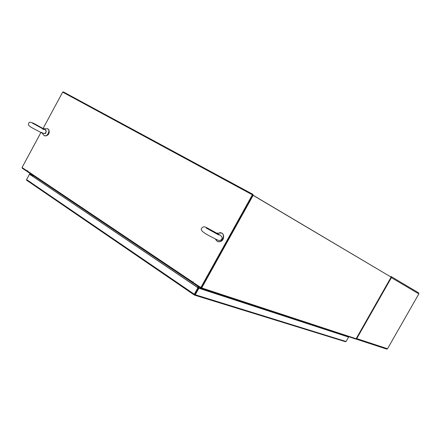 <?xml version="1.0" encoding="UTF-8"?>
<svg xmlns="http://www.w3.org/2000/svg" width="441" height="441" viewBox="0 0 441 441"><rect width="100%" height="100%" fill="white"/><g stroke="black" fill="none" stroke-linecap="round" stroke-linejoin="round"><path stroke-width="0.66" d="M30.479 173.732L30.098 173.941L29.982 173.396M30.732 173.903L29.949 174.355L29.729 173.23M32.276 176.003L30.335 174.642L30.545 174.25L32.463 175.54L32.535 176.174M32.413 175.033L30.545 174.25M194.249 294.974L26.653 180.259L194.283 295.007L194.316 294.252L194.674 294.362L194.371 295.057L195.28 294.753L194.828 294.445L198.439 287.94L198.891 288.249L195.28 294.753L346.069 341.505L345.446 341.725M198.891 288.249L348.577 337.084L346.069 341.505M198.439 287.94L348.577 337.084M26.653 180.259L26.587 179.581L29.481 174.217L197.926 287.747L194.316 294.252L26.587 179.581M194.674 294.362L198.285 287.863L29.481 174.217M198.285 287.863L197.926 287.747M348.175 336.847L347.425 336.307M348.186 336.83L347.254 336.251M196.3 291.793L198.863 286.97M197.899 287.598L198.411 286.667M62.743 92.169L63.361 91.904L252.941 194.365L253.134 195.369L201.697 287.94L356.124 338.732L355.606 338.986L200.991 288.342L193.351 283.265L193.621 282.775M27.314 171.577L22.248 168.208L22.127 167.586M252.616 194.955L201.129 287.692M356.124 338.732L391.139 277.113L253.134 195.369M390.77 276.898L253.173 195.286M200.991 288.342L201.697 287.94M198.362 286.633L197.844 287.565M198.053 286.43L197.535 287.356M32.871 176.4L33.29 175.623M200.82 287.615L252.379 194.806L252.699 194.999L201.179 287.73L193.152 282.466L193.29 281.838L192.949 282.979L193.412 283.155M27.287 171.009L22.05 167.53L40.93 132.482M192.921 282.957L27.386 171.654L27.414 170.54L27.116 170.937M252.379 194.806L62.672 92.13L43.102 128.452M391.15 276.54L418.57 292.841L418.845 293.877L387.523 348.748L386.564 349.057M356.345 338.341L356.758 338.6L355.793 338.98M390.886 276.893L391.101 276.513L391.393 277.654L390.924 277.488M390.963 277.417L391.393 277.654L356.758 338.6L387.523 348.748M390.555 276.7L391.101 276.513M356.361 338.313L356.758 338.6M28.792 123.348C26.565 125.85 33.918 128.585 40.638 132.339C44.309 133.849 46.046 133.915 45.842 132.543C46.426 131.313 45.958 130.222 44.431 129.274L34.321 123.689M43.62 135.051L44.194 135.602C46.933 137.498 50.759 130.409 47.821 128.871L43.648 128.7C46.575 130.112 46.967 131.683 44.817 133.419M41.487 132.283L41.989 132.581M206.41 227.539C204.359 226.454 202.821 226.652 201.785 228.124C198.467 231.128 210.616 236.42 217.121 239.827C219.155 240.858 220.649 240.637 221.603 239.154C222.832 237.82 221.878 236.194 218.73 234.265L206.879 227.749M216.939 233.168L220.158 235.207M32.463 175.54L33.174 175.838M27.314 170.954L192.982 282.212M418.845 293.877L391.393 277.654M215.737 239.606L217.104 241.216C221.239 244.016 226.029 235.384 221.647 233.03L217.248 233.146M29.949 174.355L30.39 174.542M194.591 295.145L345.568 341.758M192.949 282.979L27.386 171.654M355.915 339.013L386.751 349.118M356.4 338.346L356.686 338.556M43.152 128.485L43.549 128.585M48.069 128.954C50.031 130.244 49.899 136.561 44.271 135.674L42 132.978M28.808 123.315C28.919 121.843 30.694 121.936 34.128 123.59M42.27 128.507L32.436 123.122M42.479 128.607L43.88 129.334L42.992 129.571M47.992 128.91L47.181 128.64M221.867 233.085C225.45 235.075 223.493 243.614 217.165 241.288L215.434 239.055M218.692 234.954L206.184 228.008M221.806 233.046L219.883 232.572"/></g></svg>
